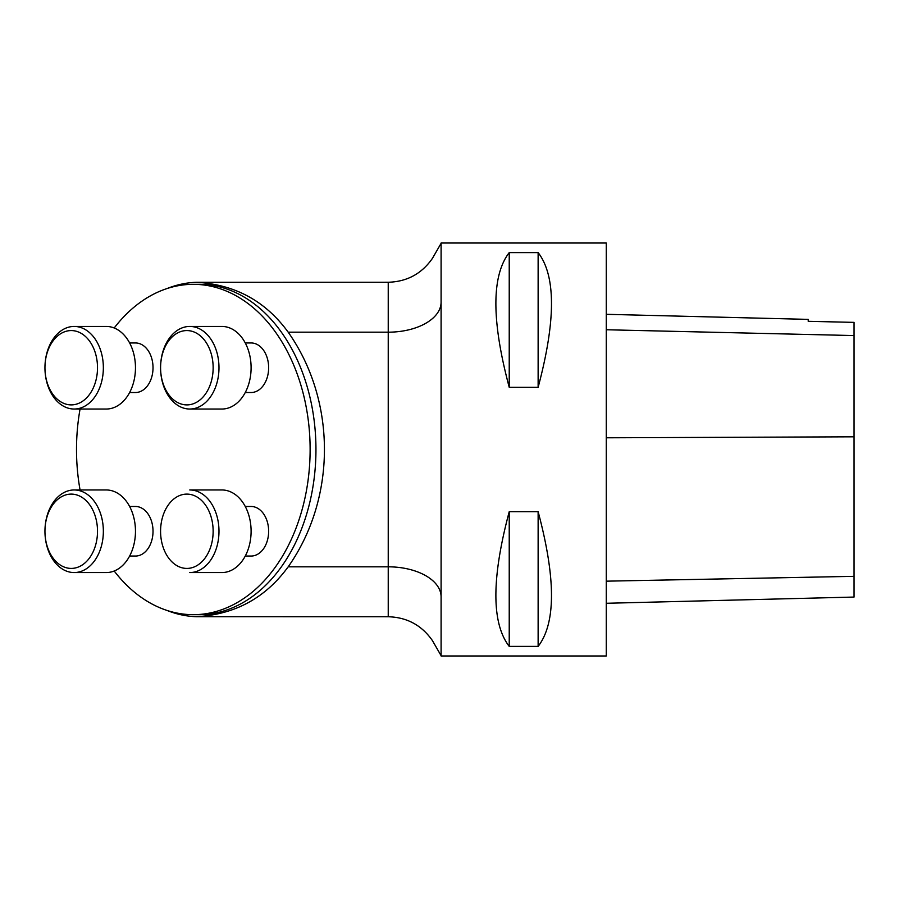 <?xml version="1.0" encoding="UTF-8"?>
<svg xmlns="http://www.w3.org/2000/svg" width="899" height="899" viewBox="0 0 899 899"><rect width="100%" height="100%" fill="white"/><g stroke="black" fill="none" stroke-linecap="round" stroke-linejoin="round"><path stroke-width="1.35" d="M441.094 655.978L441.094 243.022L606.274 243.022L606.274 655.978L441.094 655.978M441.094 655.686L432.464 640.661C421.732 625.255 407 617.276 388.233 616.748L388.233 282.252C406.989 281.724 421.732 273.745 432.453 258.339L441.094 243.314M509.227 511.688L538.13 511.688C555.93 578.383 555.93 623.288 538.13 646.392L509.227 646.392C491.438 623.288 491.438 578.383 509.227 511.688L509.227 646.392M509.227 252.608L538.13 252.608C555.93 275.712 555.93 320.617 538.13 387.312L509.227 387.312C491.438 320.617 491.438 275.712 509.227 252.608L509.227 387.312M606.274 603.285L854.05 597.06L854.05 322.37L808.212 321.325L854.05 322.37M606.274 314.313L808.212 319.381L808.212 321.336M538.13 511.688L538.13 646.392M538.13 252.608L538.13 387.312M166.854 288.613A167.248 118.263 90 0 1 196.342 282.297C234.841 284.399 265.463 301.03 288.186 332.181C336.518 400.696 336.518 498.304 288.186 566.819C265.463 597.97 234.841 614.601 196.342 616.703A167.248 118.263 90 0 1 166.854 610.387M193.319 614.68L199.151 614.68A165.18 116.803 -90 0 0 315.954 449.5A165.18 116.803 -90 0 0 199.151 284.32L193.319 284.32A165.18 116.803 90 0 1 310.121 449.5A165.18 116.803 90 0 1 193.319 614.68A165.18 116.803 90 0 1 114.195 571.011M80.067 489.966A165.18 116.803 90 0 1 76.505 449.5A165.18 116.803 90 0 1 80.067 409.034M114.195 327.989A165.18 116.803 90 0 1 193.319 284.32M196.342 616.703L388.233 616.748M388.233 282.252L196.342 282.297M245.258 392.515L251.124 392.515A24.779 17.519 -90 0 0 263.789 384.851A24.779 17.519 -90 0 0 268.644 367.736A24.779 17.519 -90 0 0 251.124 342.957L245.258 342.957M129.636 392.515L135.502 392.515A24.779 17.519 -90 0 0 153.021 367.736A24.779 17.519 -90 0 0 135.502 342.957L129.636 342.957M129.636 556.043L135.502 556.043A24.779 17.519 -90 0 0 153.021 531.264A24.779 17.519 -90 0 0 135.502 506.485L129.636 506.485M245.258 556.043L251.124 556.043A24.779 17.519 -90 0 0 268.644 531.264A24.779 17.519 -90 0 0 251.124 506.485L245.258 506.485M205.017 504.395A37.162 26.285 -90 0 0 161.326 522.465A37.162 26.285 -90 0 0 194.24 566.932A37.162 26.285 -90 0 0 205.017 504.395M243.011 559.796A41.298 29.206 -90 0 0 248.753 515.026A41.298 29.206 -90 0 0 221.896 489.966L189.779 489.966A41.298 29.206 90 0 1 209.95 501.406A41.298 29.206 90 0 1 210.894 559.796A41.298 29.206 90 0 1 189.779 572.562L221.896 572.562A41.298 29.206 -90 0 0 243.011 559.796M90.226 556.942A37.162 26.285 -90 0 0 77.449 495.158A37.162 26.285 -90 0 0 46.006 541.692A37.162 26.285 -90 0 0 90.226 556.942M95.26 559.796A41.298 29.206 90 0 1 74.156 572.562A41.298 29.206 90 0 1 53.974 561.122A41.298 29.206 90 0 1 44.95 531.264A41.298 29.206 90 0 1 74.156 489.966A41.298 29.206 90 0 1 101.003 515.026A41.298 29.206 90 0 1 95.26 559.796M74.156 572.562L106.273 572.562A41.298 29.206 -90 0 0 135.468 531.264A41.298 29.206 -90 0 0 106.273 489.966L74.156 489.966M53.075 394.605A37.162 26.285 -90 0 0 94.181 385.828A37.162 26.285 -90 0 0 77.842 331.765A37.162 26.285 -90 0 0 44.95 367.736A37.162 26.285 -90 0 0 53.075 394.605M53.974 397.594A41.298 29.206 90 0 1 44.95 367.736A41.298 29.206 90 0 1 53.041 339.204A41.298 29.206 90 0 1 74.156 326.438A41.298 29.206 90 0 1 103.351 367.736A41.298 29.206 90 0 1 74.156 409.034A41.298 29.206 90 0 1 53.974 397.594M74.156 409.034L106.273 409.034A41.298 29.206 -90 0 0 135.468 367.736A41.298 29.206 -90 0 0 106.273 326.438L74.156 326.438M167.855 342.058A37.162 26.285 -90 0 0 160.584 367.736A37.162 26.285 -90 0 0 193.858 403.561A37.162 26.285 -90 0 0 209.422 348.666A37.162 26.285 -90 0 0 167.855 342.058M189.779 409.034L221.896 409.034A41.298 29.206 -90 0 0 249.001 383.109A41.298 29.206 -90 0 0 242.078 337.878A41.298 29.206 -90 0 0 221.896 326.438L189.779 326.438A41.298 29.206 90 0 1 209.95 337.878A41.298 29.206 90 0 1 216.884 383.109A41.298 29.206 90 0 1 189.779 409.034A41.298 29.206 90 0 1 160.584 367.736A41.298 29.206 90 0 1 168.664 339.204A41.298 29.206 90 0 1 189.779 326.438M854.05 576.338L606.274 581.17M854.05 436.813L606.274 437.791M854.05 335.563L606.274 329.753M288.186 566.819L388.233 566.819A52.861 30.038 180 0 1 441.094 596.857M288.186 332.181L388.233 332.181A52.861 30.038 180 0 0 441.094 302.143"/></g></svg>
